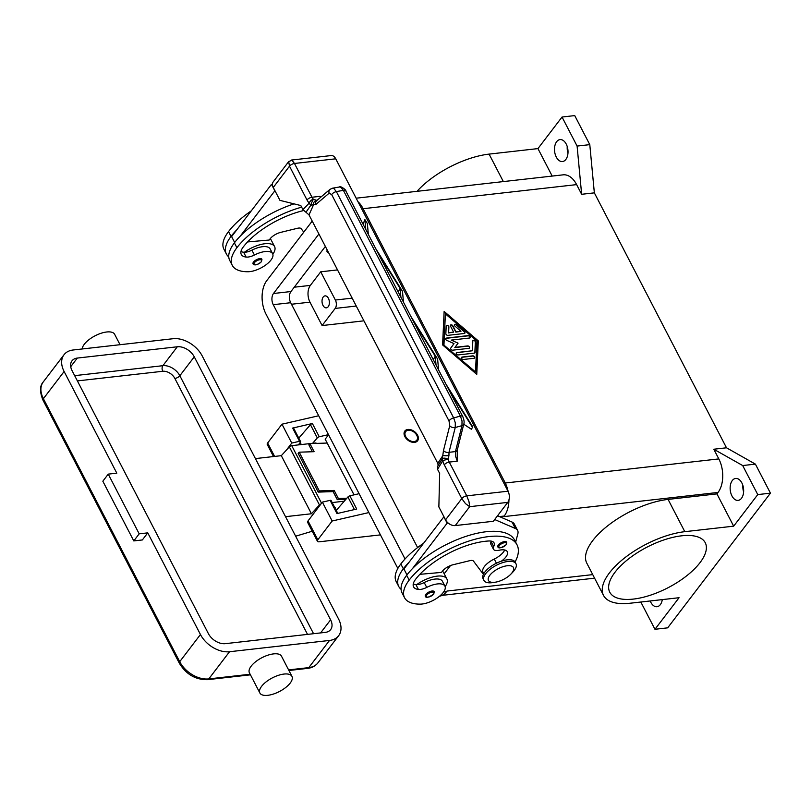 <?xml version="1.0" encoding="UTF-8"?>
<svg xmlns="http://www.w3.org/2000/svg" width="811" height="811" viewBox="0 0 811 811"><rect width="100%" height="100%" fill="white"/><g stroke="black" fill="none" stroke-linecap="round" stroke-linejoin="round"><path stroke-width="1.22" d="M405.662 436.531A7.025 4.724 -142.7 0 1 405.916 431.32A7.025 4.724 -142.7 0 1 411.491 430.712A7.025 4.724 -142.7 0 1 416.155 434.28A7.025 4.724 -142.7 0 1 416.773 435.284A7.025 4.724 -142.7 0 1 414.147 441.559A7.025 4.724 -142.7 0 1 405.662 436.531M404.628 431.34A8.029 5.403 -142.7 0 1 411.076 430.56L411.491 430.712M416.155 434.28L416.418 434.635A8.029 5.403 -142.7 0 1 417.118 435.781A8.029 5.403 -142.7 0 1 417.361 441.062M404.871 436.622A8.029 5.403 -142.7 0 1 404.831 431.036A8.029 5.403 -142.7 0 1 411.177 429.85A8.029 5.403 -142.7 0 1 417.564 435.193A8.029 5.403 -142.7 0 1 417.604 440.779A8.029 5.403 -142.7 0 1 411.258 441.965A8.029 5.403 -142.7 0 1 404.871 436.622M363.926 320.832L322.099 325.556L309.974 302.158A12.043 7.299 83.6 0 1 310.36 285.391L320.73 271.807L335.369 300.04A6.022 3.649 83.6 0 1 335.176 308.423L322.099 325.556M439.603 596.176A24.097 14.598 -96.4 0 0 446.516 591.655L446.973 591.067A24.097 14.598 83.6 0 1 446.922 591.128M503.824 516.566A24.097 14.598 83.6 0 1 503.773 516.627L504.219 516.039A24.097 14.598 -96.4 0 0 508.943 499.911M417.036 191.325A60.795 25.84 -27.4 0 1 489.094 154.11L537.946 148.595L562.043 117.027L574.735 115.598L589.79 144.642L594.351 192.856L726.494 447.794L713.802 449.233L718.82 458.914A24.097 14.598 83.6 0 1 718.029 492.449L716.934 493.889L733.661 526.167L757.758 494.598L742.694 465.555L713.802 449.233M594.351 192.856L581.649 194.295L576.631 184.614L363.085 208.711M478.297 340.884L476.756 374.358L442.593 344.908L444.134 311.434L478.297 340.884L444.114 311.809M476.594 374.216L478.125 341.117M443.789 344.989L475.499 371.935L476.929 341.036L445.391 313.857L443.789 344.989L475.499 371.935M445.391 313.857L443.962 344.756M726.494 447.794L755.396 464.115L742.694 465.555M755.396 464.115L770.45 493.159L757.758 494.598M770.45 493.159L667.666 627.846L654.964 629.285L640.832 602.026M654.964 629.285L679.06 597.717L630.208 603.222A60.795 25.84 -27.4 0 1 603.526 595.426A60.795 25.84 -27.4 0 1 624.703 557.867A60.795 25.84 -27.4 0 1 684.808 531.681L733.661 526.167M615.002 572.252A53.769 22.86 -27.4 0 1 664.807 539.639A53.769 22.86 -27.4 0 1 705.246 542.711A53.769 22.86 -27.4 0 1 700.015 562.652A53.769 22.86 -27.4 0 1 650.209 595.264A53.769 22.86 -27.4 0 1 609.771 592.192A53.769 22.86 -27.4 0 1 615.002 572.252M464.297 333.493L447.814 335.359A1.51 1.014 -142.7 0 1 445.847 333.656L446.202 325.931A1.51 1.014 -142.7 0 1 448.888 326.904L448.625 332.703L453.613 332.135L450.47 326.083A1.51 1.014 -142.7 0 1 452.852 325.819L455.995 331.871L460.972 331.304L455.062 326.215A1.51 1.014 -142.7 0 1 456.502 324.765L464.379 331.567A1.51 1.014 -142.7 0 1 464.297 333.493M463.375 359.476A1.51 1.014 -142.7 0 1 462.118 357.053L472.823 355.847A1.51 1.014 -142.7 0 1 474.08 358.269L463.375 359.476M474.313 353.12L458.114 354.944A1.51 1.014 -142.7 0 1 456.857 352.521L472.377 350.768L472.833 340.853A1.51 1.014 -142.7 0 1 475.52 341.836L475.033 352.39A1.51 1.014 -142.7 0 1 474.313 353.12M451.251 340.093L458.063 343.165L455.012 347.351L467.683 345.922A1.51 1.014 -142.7 0 1 468.94 348.345L452.599 350.19A1.51 1.014 -142.7 0 1 450.764 348.071L454.008 343.621L446.76 340.356A1.51 1.014 -142.7 0 1 446.324 338.086L468.292 335.602A1.51 1.014 -142.7 0 1 469.549 338.025L451.251 340.093L458.063 343.165M464.764 333.311A1.51 1.014 37.3 0 0 464.206 331.8L456.319 325.008A1.51 1.014 37.3 0 0 454.505 324.704M460.972 331.304L455.812 332.104L452.67 326.052A1.51 1.014 37.3 0 0 450.389 325.17M453.613 332.135L448.442 332.936L448.706 327.147A1.51 1.014 37.3 0 0 446.273 325.637M474.547 358.077A1.51 1.014 37.3 0 0 472.641 356.08L461.935 357.286A1.51 1.014 37.3 0 0 461.469 357.479M474.78 352.927A1.51 1.014 37.3 0 0 474.851 352.633L475.337 342.07A1.51 1.014 37.3 0 0 472.904 340.559M472.377 350.768L456.684 352.755A1.51 1.014 37.3 0 0 456.218 352.947M470.015 337.832A1.51 1.014 37.3 0 0 468.109 335.845L446.141 338.319A1.51 1.014 37.3 0 0 445.675 338.511M469.407 348.152A1.51 1.014 37.3 0 0 467.501 346.155L454.839 347.584L457.88 343.398M589.79 144.642L577.097 146.071L581.649 194.295M562.043 117.027L577.097 146.071M356.151 198.198L563.108 174.841A24.097 14.598 83.6 0 1 576.631 184.614M603.526 595.426L586.799 563.158A60.795 25.84 -27.4 0 1 607.976 525.589A60.795 25.84 -27.4 0 1 668.082 499.404L716.934 493.889M323.204 297.019A6.022 3.649 83.6 0 1 325.039 295.873A6.022 3.649 83.6 0 1 329.002 299.796A6.022 3.649 83.6 0 1 328.222 306.7A6.022 3.649 83.6 0 1 326.387 307.845A6.022 3.649 83.6 0 1 322.413 303.912A6.022 3.649 83.6 0 1 323.204 297.019M320.73 271.807L337.528 269.911M537.946 148.595L552.19 176.078M556.66 141.692A11.04 6.691 83.6 0 1 560.016 139.593A11.04 6.691 83.6 0 1 567.305 146.791A11.04 6.691 83.6 0 1 565.855 159.443A11.04 6.691 83.6 0 1 562.499 161.541A11.04 6.691 83.6 0 1 555.211 154.343A11.04 6.691 83.6 0 1 556.66 141.692M567.234 146.588A11.04 6.691 -96.4 0 0 567.974 153.117M732.292 480.538A11.04 6.691 83.6 0 1 735.658 478.439A11.04 6.691 83.6 0 1 742.937 485.637A11.04 6.691 83.6 0 1 741.497 498.289A11.04 6.691 83.6 0 1 738.132 500.387A11.04 6.691 83.6 0 1 730.853 493.179A11.04 6.691 83.6 0 1 732.292 480.538M742.876 485.424A11.04 6.691 -96.4 0 0 743.616 491.963M662.313 599.603A11.04 6.691 83.6 0 1 660.347 604.621A11.04 6.691 83.6 0 1 656.991 606.719A11.04 6.691 83.6 0 1 650.209 600.971M327.117 251.745A6.022 2.565 -27.4 0 1 327.066 251.663A6.022 2.565 -27.4 0 1 327.249 250.062M328.567 252.606A6.022 2.565 -27.4 0 1 327.147 251.826A6.022 2.565 -27.4 0 1 327.33 250.224M303.557 210.566A56.223 23.894 152.6 0 0 243.239 247A20.082 8.536 152.6 0 0 241.283 254.451A20.082 8.536 152.6 0 0 246.118 257.067A10.036 4.268 152.6 0 0 254.421 255.009A17.072 7.258 -27.4 0 1 266.991 251.43A17.072 7.258 -27.4 0 1 272.638 253.731A17.072 7.258 -27.4 0 1 265.785 264.964A17.072 7.258 -27.4 0 1 247.984 271.746A47.494 20.184 -27.4 0 1 232.27 265.339A47.494 20.184 -27.4 0 1 236.893 247.71A64.251 27.31 -27.4 0 1 301.641 207.16M253.032 263.899A5.018 2.129 -27.4 0 1 253.519 262.034A5.018 2.129 -27.4 0 1 258.172 258.993A5.018 2.129 -27.4 0 1 261.943 259.277L261.456 261.7C257.371 265.004 254.563 265.734 253.032 263.899M240.958 251.542A20.082 8.536 152.6 0 0 243.614 252.221A10.036 4.268 152.6 0 0 244.375 252.272A10.036 4.268 152.6 0 0 251.907 250.163A17.072 7.258 -27.4 0 1 264.487 246.585A17.072 7.258 -27.4 0 1 270.134 248.896L272.638 253.731M232.27 265.339L229.756 260.493A47.494 20.184 -27.4 0 1 234.379 242.874A64.251 27.31 -27.4 0 1 240.259 236.123A64.251 27.31 -27.4 0 1 294.028 203.865M244.375 252.272A22.09 9.387 -27.4 0 1 264.893 243.746A22.09 9.387 -27.4 0 1 274.584 246.585A22.09 9.387 -27.4 0 1 272.841 254.228M274.584 246.585L271.239 240.127A22.09 9.387 152.6 0 0 270.134 238.789M228.773 256.905A47.494 20.184 -27.4 0 1 226.411 254.036L223.907 249.2A47.494 20.184 -27.4 0 1 228.53 231.581A64.251 27.31 -27.4 0 1 251.278 210.85M226.411 254.036A47.494 20.184 -27.4 0 1 231.034 236.417A64.251 27.31 -27.4 0 1 236.913 229.675L231.622 236.609L234.673 242.499M303.77 232.159L301.165 228.682A6.022 2.565 152.6 0 0 297.546 228.266L280.748 232.362A10.036 4.268 152.6 0 0 270.093 238.839L269.191 240.026L247.568 241.942M240.259 236.123L274.848 190.798L271.503 184.35L236.913 229.675M272.435 184.239L271.503 184.35M401.07 589.303A47.494 20.184 -27.4 0 1 398.708 586.424L396.194 581.588A47.494 20.184 -27.4 0 1 400.816 563.969A64.251 27.31 -27.4 0 1 423.565 543.238M398.708 586.424A47.494 20.184 -27.4 0 1 403.331 568.805A64.251 27.31 -27.4 0 1 409.2 562.064L443.941 516.719M442.431 571.177A22.09 9.387 -27.4 0 1 443.536 572.515L446.881 578.973A22.09 9.387 152.6 0 0 437.19 576.134A22.09 9.387 152.6 0 0 416.672 584.66A10.036 4.268 152.6 0 0 424.204 582.551A17.072 7.258 -27.4 0 1 436.774 578.973A17.072 7.258 -27.4 0 1 442.421 581.284L444.935 586.12A17.072 7.258 -27.4 0 1 438.082 597.352A17.072 7.258 -27.4 0 1 420.28 604.134A47.494 20.184 -27.4 0 1 404.557 597.727A47.494 20.184 -27.4 0 1 409.18 580.108A64.251 27.31 -27.4 0 1 468.697 541.14A64.251 27.31 -27.4 0 1 517.012 544.799A64.251 27.31 -27.4 0 1 515.076 562.013M445.138 586.617A22.09 9.387 152.6 0 0 446.881 578.973M501.299 561.212A14.051 5.971 152.6 0 0 507.301 551.693A14.051 5.971 152.6 0 0 499.191 550.223A10.036 4.268 -27.4 0 1 493.402 549.159A10.036 4.268 -27.4 0 1 493.676 546.543A14.051 5.971 152.6 0 0 494.041 542.873A14.051 5.971 152.6 0 0 488.769 540.988A56.223 23.894 152.6 0 0 415.536 579.389A20.082 8.536 152.6 0 0 413.58 586.84A20.082 8.536 152.6 0 0 418.415 589.455A10.036 4.268 152.6 0 0 426.718 587.397A17.072 7.258 -27.4 0 1 439.288 583.819A17.072 7.258 -27.4 0 1 444.935 586.12M497.863 546.857A5.018 2.129 -27.4 0 1 498.349 544.992A5.018 2.129 -27.4 0 1 502.992 541.951A5.018 2.129 -27.4 0 1 506.774 542.235L506.287 544.657C501.33 548.033 498.522 548.763 497.863 546.857M425.329 596.288A5.018 2.129 -27.4 0 1 425.816 594.422A5.018 2.129 -27.4 0 1 430.459 591.381A5.018 2.129 -27.4 0 1 434.24 591.665L433.753 594.088C428.796 597.464 425.988 598.194 425.329 596.288M483.782 573.63L482.981 572.069A15.054 6.397 -27.4 0 1 494.264 559.032A14.051 5.971 152.6 0 0 504.675 549.99M495.328 582.197L492.723 582.592A18.075 7.684 -27.4 0 1 491.831 582.714A18.075 7.684 -27.4 0 1 483.903 580.402L483.062 578.78A18.075 7.684 -27.4 0 1 489.357 567.619A18.075 7.684 -27.4 0 1 507.22 559.833A18.075 7.684 -27.4 0 1 515.147 562.155L515.989 563.767A18.075 7.684 -27.4 0 1 512.694 572.242L510.869 574.147A14.051 5.971 -27.4 0 1 495.328 582.197A14.051 5.971 -27.4 0 1 494.639 582.288A14.051 5.971 -27.4 0 1 489.834 575.273A14.051 5.971 -27.4 0 1 507.26 565.743A14.051 5.971 -27.4 0 1 510.869 574.137M483.903 580.402A18.075 7.684 -27.4 0 1 490.189 569.231A18.075 7.684 -27.4 0 1 508.061 561.445A18.075 7.684 -27.4 0 1 515.989 563.767M404.557 597.727L402.053 592.882A47.494 20.184 -27.4 0 1 406.676 575.263A64.251 27.31 -27.4 0 1 412.546 568.521A64.251 27.31 -27.4 0 1 471.252 534.753A64.251 27.31 -27.4 0 1 514.509 539.964A64.251 27.31 -27.4 0 1 515.472 542.529M413.255 583.93A20.082 8.536 152.6 0 0 415.911 584.609A10.036 4.268 152.6 0 0 416.672 584.66M493.402 549.159L490.898 544.323A10.036 4.268 -27.4 0 1 491.162 541.697A14.051 5.971 152.6 0 0 491.415 541.16M406.97 574.887L403.919 568.998L409.2 562.064M497.559 515.766L512.025 522.041A20.082 8.536 -27.4 0 1 514.286 524.007L517.631 530.465A20.082 8.536 152.6 0 0 515.37 528.498L494.69 519.527M288.726 161.561L273.226 181.867A8.029 5.403 37.3 0 0 272.76 182.678A8.029 5.403 37.3 0 0 273.266 187.453L279.957 200.368L300.81 205.548L302.929 209.643L309.001 214.874L437.808 463.355L443.049 455.275A4.014 1.257 -2.1 0 0 448.939 455.417L449 452.315L455.235 427.498L455.306 422.774L453.673 417.918L336.352 191.589A4.014 1.703 152.6 0 0 333.564 192.785A4.014 1.703 152.6 0 0 331.689 194.61L449.01 420.939L449.72 425.755L443.475 450.571L442.34 458.752A4.014 2.514 31.3 0 0 442.806 460.689A12.043 7.299 -96.4 0 0 444.286 464.804L461.783 498.583L445.563 519.841A8.029 5.403 37.3 0 0 449.781 524.2A8.029 5.403 37.3 0 0 455.255 525.579L469.681 506.682L469.001 501.695L466.761 495.856L449.264 462.088L457.252 461.185L457.252 450.064A4.014 2.545 14.1 0 0 457.262 450.054A4.014 2.545 14.1 0 0 457.303 449.821M445.563 519.841L438.863 506.936L439.653 473.391L437.534 469.305L437.656 466.315M320.903 197.063L319.97 196.343L311.982 197.245L294.474 163.467L335.734 158.814L508.031 491.202L466.761 495.856A4.014 1.703 -27.4 0 0 463.993 496.798A4.014 1.703 -27.4 0 0 461.783 498.583L465.484 503.621L469.681 506.682L507.767 502.384L493.341 521.28L455.255 525.579M507.767 502.384A8.029 4.866 -96.4 0 0 509.338 497.143A8.029 4.866 -96.4 0 0 508.031 491.202M419.855 574.33L441.478 572.414L442.38 571.238A10.036 4.268 -27.4 0 1 453.045 564.75L469.843 560.654A6.022 2.565 -27.4 0 1 473.462 561.07L482.342 572.941A16.058 6.833 152.6 0 0 483.599 573.965M443.799 516.739L447.145 523.186L412.546 568.521M448.189 523.075L447.145 523.186M515.634 542.143L517.854 533.82A20.082 8.536 152.6 0 0 517.631 530.465M288.686 161.602L289.497 166.184L307.004 199.962A12.043 7.299 -96.4 0 0 309.265 203.054A4.014 2.859 44.1 0 0 310.887 205.142L305.98 212.269M335.734 158.814A8.029 4.866 -96.4 0 0 332.317 155.631A8.029 4.866 -96.4 0 0 331.233 155.56L291.413 160.051M273.266 187.453L289.497 166.184A4.014 1.703 152.6 0 1 291.696 164.41A4.014 1.703 152.6 0 1 294.474 163.467L291.98 160.183L288.696 161.602M363.064 224.221L364.889 219.599L367.353 223.532L368.346 234.409M445.908 384.049L472.752 426.87L471.394 429.242L463.75 424.224M316.959 200.418L313.482 199.303A4.014 0.699 112.5 0 0 310.927 204.95A4.014 0.699 112.5 0 0 310.887 205.142L315.895 204.433L329.154 193.18L331.689 194.61M319.97 196.343L320.558 197.357M339.424 186.996L332.388 188.223L333.899 188.568L336.352 191.589L343.388 190.362A4.014 1.703 -27.4 0 1 345.466 190.484A4.014 1.703 -27.4 0 1 345.729 190.767C346.875 190.646 340.529 185.445 339.424 186.996L340.934 187.341L343.388 190.362L460.395 416.094L462.027 420.95L461.966 425.674L455.447 451.585L455.61 456.319L457.252 461.185M448.939 455.417L448.27 459.34A4.014 0.578 167.2 0 0 442.806 460.689L437.534 469.305M443.475 450.571A4.014 2.545 14.1 0 0 445.938 452.173A4.014 2.545 14.1 0 0 449 452.315L455.447 451.585A4.014 2.545 14.1 0 0 457.181 450.287A4.014 2.545 14.1 0 0 457.262 450.064L463.77 424.143A4.014 2.545 14.1 0 0 463.801 424.031M449.01 420.939A4.014 1.703 -27.4 0 1 450.886 419.115A4.014 1.703 -27.4 0 1 453.673 417.918L460.395 416.094A4.014 1.703 -27.4 0 1 462.473 416.215A4.014 1.703 -27.4 0 1 462.736 416.499A4.014 1.703 -27.4 0 1 462.736 416.509A4.014 1.703 -27.4 0 1 462.767 416.57M329.154 193.18A4.014 3.416 49.7 0 1 329.276 190.271A4.014 3.416 49.7 0 1 329.996 189.348L316.736 200.601A4.014 3.416 49.7 0 0 316.726 200.611A4.014 3.416 49.7 0 0 316.006 201.523A4.014 3.416 49.7 0 0 315.895 204.433M345.729 190.767A4.014 1.703 -27.4 0 1 345.729 190.778L462.736 416.509C464.095 419.814 464.439 422.359 463.77 424.143A4.014 2.545 14.1 0 1 463.699 424.366A4.014 2.545 14.1 0 1 461.966 425.674L455.235 427.498A4.014 2.545 14.1 0 1 452.173 427.356A4.014 2.545 14.1 0 1 449.72 425.755M410.782 316.28L437.626 359.101L438.599 369.948M472.752 426.87L471.394 429.242M472.458 427.265L448.483 389.006M375.655 248.511L402.479 291.301L403.472 302.179M400.908 297.221L400.107 288.371L398.252 291.808M436.034 364.991L435.233 356.141L413.357 321.237M435.233 356.141L433.378 359.577M400.107 288.371L378.23 253.468M365.781 229.452L364.889 219.599M437.423 466.609L442.34 458.752A4.014 1.875 18.4 0 1 442.441 458.651A4.014 1.875 18.4 0 1 448.27 459.34A8.029 4.866 83.6 0 0 449.264 462.088A4.014 1.703 -27.4 0 0 446.486 463.03A4.014 1.703 -27.4 0 0 444.286 464.804M437.808 463.355L438.153 465.402M309.001 214.874L313.391 205.132A4.014 3.457 99.8 0 1 316.736 200.378M318.693 415.759L281.975 424.194L267.64 442.978A4.014 1.703 152.6 0 0 267.245 444.469L273.51 456.552M354.032 494.852L325.181 439.197L328.556 434.777M380.44 534.885L319.189 541.799A4.014 1.703 -27.4 0 1 317.436 541.282A4.014 1.703 -27.4 0 1 317.821 539.791L332.155 521.007L368.873 512.572M332.155 521.007L322.373 502.131L308.038 520.915A4.014 1.703 152.6 0 0 307.643 522.406L317.436 541.282M359.091 493.696L349.855 495.815L356.718 509.044L336.981 513.576L330.118 500.346L322.373 502.131M286.425 450.075L291.757 443.07L281.975 424.194M298.347 444.894L300.354 442.279A2.007 0.852 152.6 0 0 300.546 441.529A2.007 0.852 152.6 0 0 299.512 441.296L292.649 428.066L312.387 423.524L319.25 436.754L328.485 434.635M291.757 443.07L299.512 441.296M319.25 436.754A2.007 0.852 152.6 0 0 317.304 437.92L312.651 443.282M330.118 500.346A2.007 0.852 -27.4 0 1 331.152 500.58L337.792 513.393M336.251 510.403L347.919 496.981A2.007 0.852 -27.4 0 1 349.855 495.815M298.772 438.112L310.441 424.69A2.007 0.852 -27.4 0 1 312.387 423.524M292.649 428.066A2.007 0.852 -27.4 0 1 293.683 428.299L300.546 441.529M327.178 443.049L309.924 443.617L314.1 451.686L299.218 452.183L298.154 453.379L318.226 492.105L319.291 490.908L299.218 452.183M319.291 490.908L334.173 490.412L338.359 498.481L346.855 498.197M345.821 499.394L337.285 499.677L333.108 491.608L334.173 490.412M333.108 491.608L318.226 492.105M312.438 451.747L308.849 444.813L309.924 443.617M337.285 499.677L338.359 498.481M332.186 502.567L344.249 501.198M285.523 516.678L311.434 513.758L319.453 504.949A2.007 0.852 -27.4 0 1 320.984 503.945M312.225 531.235L295.65 536.203M334.578 507.199A8.029 3.416 -27.4 0 1 335.399 507.939A8.029 3.416 -27.4 0 1 335.541 509.044M259.875 693.01L249.423 672.836A18.075 7.684 -27.4 0 1 251.177 666.135A18.075 7.684 -27.4 0 1 267.914 655.176A18.075 7.684 -27.4 0 1 281.508 656.2L291.96 676.374A18.075 7.684 152.6 0 0 278.366 675.34A18.075 7.684 152.6 0 0 261.629 686.299A18.075 7.684 152.6 0 0 259.875 693.01A18.075 7.684 152.6 0 0 273.459 694.034A18.075 7.684 152.6 0 0 290.196 683.075A18.075 7.684 152.6 0 0 291.96 676.374M229.533 651.73L329.519 640.447A24.097 16.2 37.3 0 0 338.643 635.702A24.097 16.2 37.3 0 0 338.532 618.935L202.203 355.928A24.097 16.2 37.3 0 0 173.118 338.714L73.132 349.997A24.097 16.2 37.3 0 0 64.018 354.742A24.097 16.2 37.3 0 0 64.12 371.509L116.814 473.168L108.248 474.131L102.835 481.217L133.785 540.917L142.351 539.954L147.764 532.868L200.449 634.516A24.097 16.2 37.3 0 0 229.533 651.73L208.792 678.908A24.097 16.2 -142.7 0 1 179.718 661.695L43.388 398.688A4.014 1.703 152.6 0 0 42.993 400.178A4.014 1.703 152.6 0 0 43.044 400.249M120.038 344.705L114.645 334.304A18.075 7.684 152.6 0 0 101.061 333.27A18.075 7.684 152.6 0 0 84.324 344.229A18.075 7.684 152.6 0 0 82.185 348.973M147.764 532.868L139.188 533.831L133.785 540.917M139.188 533.831L108.248 474.131M325.343 632.377L225.357 643.66A14.051 9.448 -142.7 0 1 208.386 633.624L72.057 370.617A14.051 9.448 -142.7 0 1 71.997 360.834A14.051 9.448 -142.7 0 1 77.309 358.067L177.305 346.784A14.051 9.448 -142.7 0 1 194.265 356.83L330.594 619.827A14.051 9.448 -142.7 0 1 330.655 629.61A14.051 9.448 -142.7 0 1 325.343 632.377M316.564 443.404A4.014 1.703 152.6 0 0 314.901 443.029L291.717 445.644A2.007 0.852 152.6 0 0 289.345 446.861L281.316 455.67L311.434 513.758M281.316 455.67L255.414 458.59M301.297 444.56L300.202 442.461M325.363 246.443L290.956 291.534A8.029 4.866 -96.4 0 0 290.693 302.716L417.614 547.577M405.034 558.961L273.236 304.683A8.029 4.866 83.6 0 1 273.489 293.501L318.916 233.994M450.46 565.591L444.195 573.793M508.102 491.334A24.097 14.598 -96.4 0 0 505.01 482.504L362.821 208.204A24.097 14.598 -96.4 0 0 357.965 201.686M397.846 568.46L266.018 314.141A24.097 14.598 83.6 0 1 266.799 280.596L312.225 221.079M291.484 304.247L309.974 302.158M718.82 458.914L505.263 483.011M718.029 492.449L503.773 516.627M592.74 574.614L446.973 591.067M294.251 287.206L310.36 285.391M335.369 300.04L352.167 298.144M335.176 308.423L356.262 306.041M489.094 154.11L503.347 181.593M684.808 531.681L668.082 499.404M261.152 261.852A4.217 1.794 -27.4 0 1 255.931 264.71A4.217 1.794 -27.4 0 1 254.492 262.612A4.217 1.794 -27.4 0 1 259.713 259.753A4.217 1.794 -27.4 0 1 261.152 261.852M251.907 250.163L254.421 255.009M234.379 242.874L236.893 247.71M243.614 252.221L246.118 257.067M228.53 231.581L231.034 236.417M403.331 568.805L400.816 563.969M499.312 545.57A4.217 1.794 -27.4 0 1 504.543 542.711A4.217 1.794 -27.4 0 1 505.983 544.81A4.217 1.794 -27.4 0 1 500.752 547.668A4.217 1.794 -27.4 0 1 499.312 545.57M426.779 595A4.217 1.794 -27.4 0 1 432.01 592.142A4.217 1.794 -27.4 0 1 433.449 594.24A4.217 1.794 -27.4 0 1 428.218 597.099A4.217 1.794 -27.4 0 1 426.779 595M496.433 563.219L494.264 559.032M409.18 580.108L406.676 575.263M426.718 587.397L424.204 582.551M418.415 589.455L415.911 584.609M493.676 546.543L491.162 541.697M512.025 522.041L515.37 528.498M302.929 209.643L309.265 203.054A4.014 2.595 -46.5 0 1 313.482 199.303A8.029 4.866 83.6 0 1 311.982 197.245A4.014 1.703 152.6 0 0 309.204 198.188A4.014 1.703 152.6 0 0 307.004 199.962M330.3 189.125A4.014 3.416 49.7 0 0 330.006 189.348L332.398 188.233M317.821 539.791L308.038 520.915M274.605 456.431L267.64 442.978M317.304 437.92L310.441 424.69M354.437 509.572L347.919 496.981M338.643 635.702L317.902 662.881A24.097 16.2 -142.7 0 1 308.788 667.625L288.604 669.896M317.902 662.881C315.378 666.044 311.931 667.879 307.562 668.386A4.014 2.433 -96.4 0 0 308.788 667.625L329.519 640.447M250.143 674.235L208.792 678.908A4.014 2.433 -96.4 0 1 207.575 679.669C195.563 679.882 186.145 674.387 179.322 663.185A4.014 1.703 -27.4 0 1 179.718 661.695L200.449 634.516M179.373 663.256A4.014 1.703 -27.4 0 1 179.322 663.185L42.993 400.178C39.617 391.835 39.709 385.752 43.277 381.92A24.097 16.2 -142.7 0 0 43.388 398.688L64.12 371.509M77.309 358.067L70.729 366.694M313.563 633.705L179.839 375.726A14.051 9.448 37.3 0 0 162.879 365.69A4.014 2.433 -96.4 0 0 162.088 368.306A4.014 2.433 -96.4 0 0 162.747 371.276A10.036 6.752 -142.7 0 1 174.862 378.453L307.531 634.395M77.39 380.906L162.747 371.276M194.265 356.83L179.839 375.726A4.014 1.703 -27.4 0 1 177.629 377.5A4.014 1.703 -27.4 0 1 174.862 378.453M177.305 346.784L162.879 365.69L74.663 375.645M330.594 619.827L320.609 632.915M344.148 499.444L344.756 500.62M291.717 445.644L321.551 503.205M289.345 446.861L319.453 504.949M273.489 293.501L290.956 291.534M273.236 304.683L290.693 302.716M443.617 591.979L446.516 591.655M499.434 516.577L504.219 516.039M503.601 482.657L505.01 482.504M361.422 208.356L362.821 208.204M594.575 578.162L442.167 595.355M517.012 544.799L514.509 539.964M288.909 670.494L307.562 668.386M207.575 679.669L250.457 674.833M64.018 354.742L43.277 381.92"/></g></svg>

